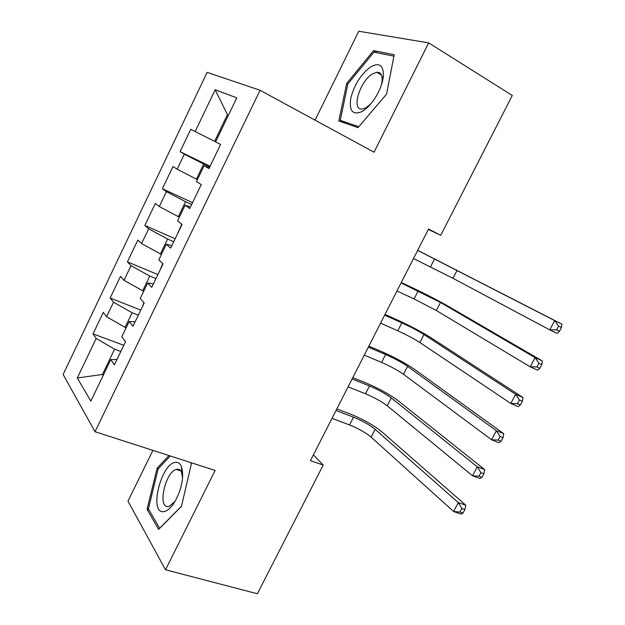 <?xml version="1.0" encoding="UTF-8"?>
<svg xmlns="http://www.w3.org/2000/svg" width="625" height="625" viewBox="0 0 625 625"><rect width="100%" height="100%" fill="white"/><g stroke="black" fill="none" stroke-linecap="round" stroke-linejoin="round"><path stroke-width="0.94" d="M379.016 73.625L379.797 72.945M152.914 450.375L127.977 501.156L165.516 569.773L257.367 593.75L323.195 465.07L313.414 454.852M207.125 72.367L63.133 374.5L95.023 431.719L260.062 90.281L207.125 72.367M260.062 90.281L374.062 152.211L428.672 42.867L358.75 31.25L315.078 120.164M228.437 115.164L227.43 114.641L215.172 89.742L195.18 131.539L190.773 129.305L180.086 151.672L184.352 154.172L177.164 169.203L172.984 166.531L162.383 188.719L166.422 191.648L159.297 206.547L155.344 203.445L144.836 225.453L148.648 228.805L141.578 243.586L137.852 240.07L127.422 261.891L131.016 265.656L124.008 280.312L120.5 276.383L110.156 298.031L113.531 302.203L106.578 316.742L103.289 312.406L93.031 333.875L123.797 345.328M215.172 89.742L236.766 97.859L215.578 141.898L220.594 144.445L208.969 168.586L204.102 165.742L196.484 181.562L201.242 184.609L189.719 208.531L185.117 205.195L177.57 220.883L182.062 224.406L170.641 248.117L166.297 244.305L158.812 259.852L163.055 263.852L151.734 287.352L147.641 283.07L140.227 298.484L144.211 302.953L132.992 326.25L129.148 321.5L121.797 336.781L125.539 341.711L114.414 364.797L110.82 359.602L90.836 401.125L77.281 377.984L96.195 338.453L93.031 333.875M428.352 229.422L440.75 235.297L428.555 229.023L310.453 460.664L323.195 465.07M126.141 327.758L125.102 327.367L132.125 312.766L138.32 315.188M106.578 316.742L125.102 327.367M113.531 302.203L132.125 312.766M110.82 359.602L116.977 359.484M143.734 291.195L142.703 290.773L149.781 276.055L155.945 278.602M124.008 280.312L142.703 290.773M131.016 265.656L149.781 276.055M129.148 321.5L135.117 321.836M161.477 254.32L160.453 253.883L167.594 239.031L173.727 241.719M141.578 243.586L160.453 253.883M148.648 228.805L167.594 239.031M147.641 283.07L153.414 283.867M179.367 217.133L178.352 216.672L185.555 201.703L191.648 204.516M159.297 206.547L178.352 216.672M166.422 191.648L185.555 201.703M166.297 244.305L171.867 245.562M197.414 179.641L196.398 179.156L203.664 164.055L209.727 167.008M177.164 169.203L196.398 179.156M184.352 154.172L203.664 164.055M185.117 205.195L190.484 206.93M215.609 141.828L214.602 141.32L227.43 114.641L228.477 115.086M195.18 131.539L214.602 141.32M204.102 165.742L209.266 167.953M428.672 42.867L512.281 95.477L440.75 235.297M165.516 569.773L215.133 470.438L95.023 431.719M103.477 374.852L102.438 374.484L103.133 375.562M120.836 351.469L114.609 349.172L102.438 374.484L77.281 377.984M96.195 338.453L114.609 349.172M358.008 127.641L386.562 94.156L394.203 54.703L373.547 50.633L346.672 83.406L338.805 120.984L358.008 127.641M168.938 455.547L157.141 468.18L147.062 509.305L158.602 529.445L181.453 506.359L191.578 462.844M180.086 151.672L210.078 166.281M162.383 188.719L192.539 202.672M144.836 225.453L175.141 238.773M127.422 261.891L157.891 274.578M110.156 298.031L140.773 310.094M347.836 84.07L346.672 83.406M377.164 52.812L373.547 50.633M149.008 509.875L147.062 509.305M158.469 468.594L157.141 468.18M218.195 149.43L212.398 161.453M413.508 258.531L452.969 278.297L549.758 329.883L554.68 320.602L561.867 324.164L417.703 250.312M417.664 250.383L554.68 320.602L558.594 326.141L556.625 329.859L559.508 331.281L561.477 327.562L558.594 326.141M559.508 331.281L556.969 333.398L549.758 329.883L556.625 329.859M561.477 327.562L561.867 324.164M200.398 186.367L194.648 198.297M396.969 290.969L414.078 298.953L436.352 310.523L530.203 366.82L535.078 357.609L542.328 360.984L447.188 305.648C437.852 300.352 426.758 294.617 413.883 288.445L401.297 282.484M401.094 282.883L440.492 302.484L535.078 357.609L538.93 363.227L536.969 366.922L539.883 368.258L541.836 364.57L538.93 363.227M539.883 368.258L537.477 370.141L530.203 366.82L536.969 366.922M541.836 364.57L542.328 360.984M181.773 224.18L177.039 234.836M380.555 323.164L397.773 330.789C406.477 334.758 413.836 338.664 419.859 342.516L510.812 403.445L515.641 394.312L522.961 397.5L430.703 337.555C421.617 331.883 410.602 326.07 397.68 320.117L385.008 314.43M384.648 315.141L401.836 322.852C410.531 326.852 417.914 330.75 423.977 334.539L515.641 394.312L519.43 400L517.484 403.664L520.422 404.922L522.367 401.273L519.43 400M520.422 404.922L518.141 406.578L510.812 403.445L517.484 403.664M522.367 401.273L522.961 397.5M361.961 111.586C366.094 109.219 370.133 105.203 374.078 99.539C379.625 91.156 382.742 83.086 383.43 75.328C383.383 65.258 379.242 62.375 371.008 66.688C361.195 73.852 354.461 84.328 350.797 98.109C348.953 110.93 352.672 115.43 361.961 111.586M381.477 84.719L382.164 80.391C382.344 74.766 380.531 72.062 376.727 72.273L372.781 73.742C359.703 80.812 350.734 111.266 362.539 108.945L365.977 107.703L370.578 104.117M379.109 73.688L379.883 73.008M358.789 126.727L340.258 120.352L347.867 83.914L373.938 52.172L393.922 56.156M345.836 123.422L340.258 120.352M163.602 511.648C167.391 511.172 171.258 507.656 175.195 501.117C182.055 487.875 184.156 476.398 181.508 466.703C180.164 463.43 178.125 461.977 175.398 462.359C161.039 463.453 148.734 513.625 163.602 511.648M182.586 477.969L181.664 472.578C180.648 470.078 179.109 468.969 177.039 469.227L176.18 469.43C165.273 472.125 157.289 508.164 168.156 506.492L169.359 506.227L175.047 501.367M181.492 506.187L159.617 528.289L148.398 508.812L158.148 468.938L170.273 455.977M190.633 462.539L191.445 463.68M162.781 263.594L159.578 271.07M364.258 355.133L381.578 362.398C390.32 366.219 397.625 370.18 403.492 374.281L491.578 439.766L496.367 430.711L503.75 433.711L414.344 369.227C405.484 363.195 394.57 357.305 381.586 351.57L368.844 346.141M368.32 347.164L385.617 354.516C394.344 358.375 401.664 362.32 407.57 366.359L496.367 430.711L500.094 436.469L498.164 440.102L501.125 441.289L503.047 437.664L500.094 436.469M501.125 441.289L498.969 442.719L491.578 439.766L498.164 440.102M503.047 437.664L503.75 433.711M143.953 302.664L142.258 307.016M348.078 386.867L365.5 393.781C374.281 397.461 381.523 401.469 387.234 405.813L472.508 475.781L477.258 466.805L484.695 469.625L398.109 400.68C389.477 394.281 378.641 388.32 365.609 382.797L352.789 377.625M352.109 378.953L369.508 385.961C378.273 389.672 385.539 393.664 391.289 397.945L477.258 466.805L480.914 472.633L479 476.234L481.992 477.344L483.898 473.758L480.914 472.633M481.992 477.344L479.961 478.555L472.508 475.781L479 476.234M483.898 473.758L484.695 469.625M125.297 341.391L125.078 342.672M332.008 418.375L349.539 424.937C358.352 428.477 365.539 432.539 371.094 437.117L453.594 511.508L458.305 502.602L465.797 505.234L381.984 431.906C373.578 425.148 362.836 419.117 349.75 413.797L336.852 408.883M336.016 410.516L353.516 417.172C362.32 420.742 369.523 424.789 375.117 429.312L458.305 502.602L461.898 508.5L460 512.07L463.008 513.109L464.906 509.547L461.898 508.5M463.008 513.109L461.102 514.094L453.594 511.508L460 512.07M464.906 509.547L465.797 505.234M434.633 258.828L430.508 266.883M457.141 270.203L452.969 278.297M418.172 290.953L414.078 298.953M440.492 302.484L436.352 310.523M401.836 322.852L397.773 330.789M423.977 334.539L419.859 342.516M385.617 354.516L381.578 362.398M407.57 366.359L403.492 374.281M369.508 385.961L365.5 393.781M391.289 397.945L387.234 405.813M353.516 417.172L349.539 424.937M375.117 429.312L371.094 437.117M382.164 80.391L383.43 75.328M381.469 75.078L376.727 72.273M181.664 472.578L181.508 466.703M180.758 470.883L176.18 469.43"/></g></svg>
